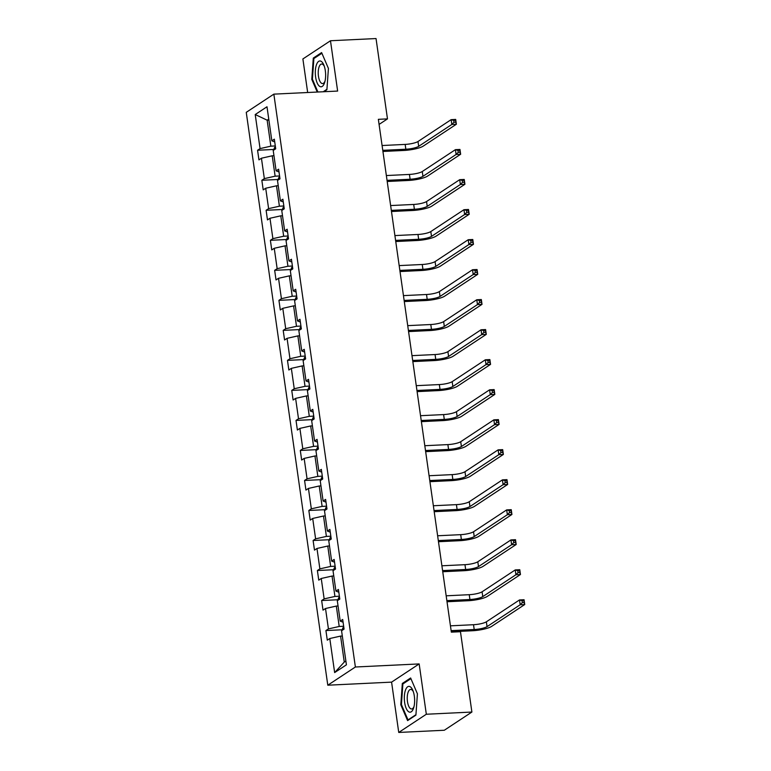 <?xml version="1.0" encoding="UTF-8"?>
<svg xmlns="http://www.w3.org/2000/svg" width="771" height="771" viewBox="0 0 771 771"><rect width="100%" height="100%" fill="white"/><g stroke="black" fill="none" stroke-linecap="round" stroke-linejoin="round"><path stroke-width="1.16" d="M398.742 732.45L426.324 714.245L419.164 663.927L391.581 682.133L398.742 732.45L444.308 730.253L471.891 712.047L460.46 631.709L451.343 632.153L378.359 119.332L387.476 118.888L376.036 38.55L330.48 40.747L302.887 58.953L307.668 92.51M391.581 682.133L327.791 685.207L246.257 112.344L273.85 94.139L355.383 667.002L327.791 685.207M426.324 714.245L471.891 712.047M342.324 636.008L340.58 636.085L344.271 662.067L334.643 672.582L329.795 638.523L327.29 640.171L325.921 630.553L342.141 629.772M340.58 636.085L329.795 638.523M338.045 605.987L336.31 606.073L339.211 626.466L328.427 628.905L325.921 630.553M328.427 628.905L325.516 608.502L323.02 610.15L321.652 600.532L337.862 599.751M333.776 575.966L332.031 576.053L334.932 596.446L324.148 598.884L321.652 600.532M324.148 598.884L321.247 578.481L318.751 580.129L317.382 570.511L333.592 569.73M329.506 545.945L327.762 546.032L330.663 566.425L319.878 568.863L317.382 570.511M319.878 568.863L316.977 548.47L314.481 550.118L313.103 540.49L329.323 539.71M325.227 515.924L323.492 516.011L326.393 536.414L315.609 538.842L313.103 540.49M315.609 538.842L312.698 518.449L310.202 520.097L308.834 510.469L325.044 509.689M320.958 485.913L319.213 485.99L322.124 506.393L311.33 508.821L308.834 510.469M311.33 508.821L308.429 488.428L305.933 490.077L304.564 480.458L320.775 479.678M316.688 455.892L314.944 455.979L317.845 476.372L307.06 478.81L304.564 480.458M307.06 478.81L304.16 458.408L301.663 460.056L300.295 450.437L316.505 449.657M312.419 425.871L310.674 425.958L313.575 446.351L302.791 448.789L300.295 450.437M302.791 448.789L299.89 428.387L297.384 430.035L296.016 420.417L312.226 419.636M308.14 395.851L306.395 395.937L309.306 416.33L298.512 418.769L296.016 420.417M298.512 418.769L295.611 398.376L293.115 400.024L291.746 390.396L307.957 389.615M303.87 365.83L302.126 365.917L305.027 386.319L294.243 388.748L291.746 390.396M294.243 388.748L291.342 368.355L288.846 370.003L287.477 360.375L303.687 359.594M299.601 335.819L297.857 335.896L300.757 356.298L289.973 358.727L287.477 360.375M289.973 358.727L287.072 338.334L284.566 339.982L283.198 330.364L299.418 329.583M295.322 305.798L293.587 305.885L296.488 326.278L285.704 328.716L283.198 330.364M285.704 328.716L282.793 308.313L280.297 309.961L278.929 300.343L295.139 299.562M291.053 275.777L289.308 275.864L292.209 296.257L281.425 298.695L278.929 300.343M281.425 298.695L278.524 278.292L276.028 279.94L274.659 270.322L290.869 269.542M286.783 245.756L285.039 245.843L287.94 266.236L277.155 268.674L274.659 270.322M277.155 268.674L274.254 248.281L271.758 249.929L270.38 240.301L286.6 239.521M282.504 215.735L280.769 215.822L283.67 236.225L272.886 238.653L270.38 240.301M272.886 238.653L269.975 218.26L267.479 219.908L266.111 210.281L282.321 209.5M278.235 185.724L276.49 185.801L279.401 206.204L268.607 208.633L266.111 210.281M268.607 208.633L265.706 188.24L263.21 189.888L261.841 180.269L278.052 179.489M273.965 155.703L272.221 155.79L275.122 176.183L264.337 178.621L261.841 180.269M264.337 178.621L261.436 158.219L258.94 159.867L257.572 150.249L273.782 149.468M268.896 120.103L267.151 120.189L270.852 146.162L260.068 148.601L257.572 150.249M260.068 148.601L255.22 114.542L266.997 106.764L271.845 140.823L274.341 139.175L275.71 148.803L273.213 150.451L276.114 170.844L278.62 169.196L279.989 178.824L277.493 180.472L280.393 200.865L282.89 199.217L284.258 208.835L281.762 210.483L284.663 230.886L287.159 229.238L288.527 238.856L286.031 240.504L288.932 260.906L291.438 259.258L292.807 268.877L290.301 270.525L293.211 290.918L295.707 289.27L297.076 298.897L294.58 300.545L297.481 320.938L299.977 319.29L301.345 328.918L298.849 330.566L301.75 350.959L304.246 349.311L305.624 358.929L303.119 360.577L306.029 380.98L308.525 379.332L309.894 388.95L307.398 390.598L310.299 411.001L312.795 409.353L314.163 418.971L311.667 420.619L314.568 441.012L317.064 439.364L318.433 448.992L315.937 450.64L318.837 471.033L321.343 469.385L322.712 479.013L320.216 480.661L323.116 501.054L325.613 499.406L326.981 509.024L324.485 510.672L327.386 531.074L329.882 529.426L331.251 539.045L328.754 540.693L331.655 561.095L334.161 559.447L335.53 569.065L333.024 570.713L335.934 591.106L338.43 589.458L339.799 599.086L337.303 600.734L340.204 621.127L342.7 619.479L344.068 629.107L341.572 630.755L346.42 664.814L334.643 672.582M343.095 622.216L340.204 621.127M343.664 626.254L339.211 626.466M336.31 606.073L325.516 608.502M338.816 592.195L335.934 591.106M339.394 596.234L334.932 596.446M332.031 576.053L321.247 578.481M334.547 562.175L331.655 561.095M335.125 566.213L330.663 566.425M327.762 546.032L316.977 548.47M330.277 532.154L327.386 531.074M330.846 536.192L326.393 536.414M323.492 516.011L312.698 518.449M325.998 502.133L323.116 501.054M326.576 506.171L322.124 506.393M319.213 485.99L308.429 488.428M321.729 472.122L318.837 471.033M322.307 476.16L317.845 476.372M314.944 455.979L304.16 458.408M317.459 442.101L314.568 441.012M318.028 446.139L313.575 446.351M310.674 425.958L299.89 428.387M313.18 412.08L310.299 411.001M313.758 416.118L309.306 416.33M306.395 395.937L295.611 398.376M308.911 382.059L306.029 380.98M309.489 386.098L305.027 386.319M302.126 365.917L291.342 368.355M304.641 352.039L301.75 350.959M305.21 356.077L300.757 356.298M297.857 335.896L287.072 338.334M300.362 322.027L297.481 320.938M300.941 326.066L296.488 326.278M293.587 305.885L282.793 308.313M296.093 292.007L293.211 290.918M296.671 296.045L292.209 296.257M289.308 275.864L278.524 278.292M291.824 261.986L288.932 260.906M292.402 266.024L287.94 266.236M285.039 245.843L274.254 248.281M287.554 231.965L284.663 230.886M288.123 236.003L283.67 236.225M280.769 215.822L269.975 218.26M283.275 201.944L280.393 200.865M283.853 205.982L279.401 206.204M276.49 185.801L265.706 188.24M279.006 171.933L276.114 170.844M279.584 175.971L275.122 176.183M272.221 155.79L261.436 158.219M274.736 141.912L271.845 140.823M419.164 663.927L355.383 667.002M273.85 94.139L337.64 91.065L330.48 40.747M379.081 124.42L387.476 118.888M344.271 662.067L345.88 661.007M275.305 145.95L270.852 146.162M268.761 119.129L267.151 120.189L255.22 114.542M323.868 91.73L326.904 89.735L328.417 68.417L321.613 52.592L313.305 58.076L311.792 79.384L317.238 92.048M410.625 677.988L402.317 683.463L400.804 704.781L407.599 720.606L415.906 715.122L417.419 693.813L410.625 677.988M312.486 79.346L311.792 79.384M314.703 58.008L313.305 58.076M403.715 683.395L402.317 683.463M401.489 704.742L400.804 704.781M273.454 150.287L274.669 147.348A5.272 1.108 -8.1 0 1 275.449 146.972M382.773 150.335L405.845 149.227A9.936 2.091 171.9 0 0 418.682 146.326L451.825 124.459L451.141 119.65L455.7 119.428L456.384 124.237L423.24 146.105A14.909 3.132 -8.1 0 1 403.975 150.451L382.936 151.463M382.088 145.526L405.16 144.408A9.936 2.091 171.9 0 0 417.998 141.517L451.141 119.65L453.685 120.382L453.955 122.31L455.777 122.223L455.507 120.295L453.685 120.382M455.777 122.223L456.384 124.237L451.825 124.459L453.955 122.31M455.507 120.295L455.7 119.428M277.724 180.308L278.938 177.369A5.272 1.108 -8.1 0 1 279.728 176.983M387.042 180.356L410.114 179.238A9.936 2.091 171.9 0 0 422.951 176.337L456.095 154.479L455.41 149.661L459.969 149.449L460.653 154.258L427.51 176.125A14.909 3.132 -8.1 0 1 408.254 180.472L387.206 181.484M386.358 175.547L409.43 174.429A9.936 2.091 171.9 0 0 422.267 171.528L455.41 149.661L457.955 150.403L458.234 152.33L460.056 152.244L459.776 150.316L457.955 150.403M460.056 152.244L460.653 154.258L456.095 154.479L458.234 152.33M459.776 150.316L459.969 149.449M281.993 210.329L283.208 207.389A5.272 1.108 -8.1 0 1 283.998 207.004M391.321 210.377L414.384 209.259A9.936 2.091 171.9 0 0 427.23 206.358L460.374 184.491L459.689 179.682L464.238 179.46L464.932 184.279L431.779 206.136A14.909 3.132 -8.1 0 1 412.524 210.493L391.475 211.505M390.637 205.558L413.699 204.45A9.936 2.091 171.9 0 0 426.546 201.549L459.689 179.682L462.224 180.424L462.504 182.341L464.325 182.255L464.055 180.337L462.224 180.424M464.325 182.255L464.932 184.279L460.374 184.491L462.504 182.341M464.055 180.337L464.238 179.46M321.353 61.449A12.924 5.127 -92.8 0 0 315.378 70.402A12.924 5.127 -92.8 0 0 319.589 86.313A12.924 5.127 -92.8 0 0 324.726 82.246A12.924 5.127 -92.8 0 0 323.897 65.149A12.924 5.127 -92.8 0 0 321.353 61.449M324.321 66.306A9.782 3.884 -92.8 0 0 322.798 64.388A9.782 3.884 -92.8 0 0 321.661 64.032A9.782 3.884 -92.8 0 0 318.221 72.561A9.782 3.884 -92.8 0 0 321.459 83.22A9.782 3.884 -92.8 0 0 322.606 83.576A9.782 3.884 -92.8 0 0 325.034 81.061M326.933 89.301L323.203 91.768M317.922 92.019L312.419 79.191L313.884 58.548L321.902 53.257M410.355 686.845A12.924 5.127 -92.8 0 0 404.389 695.789A12.924 5.127 -92.8 0 0 408.591 711.71A12.924 5.127 -92.8 0 0 413.728 707.643A12.924 5.127 -92.8 0 0 412.909 690.546A12.924 5.127 -92.8 0 0 410.355 686.845M413.323 691.693A9.782 3.884 -92.8 0 0 411.801 689.785A9.782 3.884 -92.8 0 0 410.664 689.428A9.782 3.884 -92.8 0 0 407.233 697.957A9.782 3.884 -92.8 0 0 410.471 708.607A9.782 3.884 -92.8 0 0 411.608 708.973A9.782 3.884 -92.8 0 0 414.037 706.458M415.935 714.698L408.013 719.921L401.421 704.588L402.886 683.944L410.904 678.653M408.678 719.892L408.013 719.921M286.272 240.35L287.487 237.401A5.272 1.108 -8.1 0 1 288.267 237.025M395.59 240.388L418.663 239.28A9.936 2.091 171.9 0 0 431.5 236.379L464.643 214.511L463.959 209.702L468.517 209.481L469.202 214.29L436.058 236.157A14.909 3.132 -8.1 0 1 416.793 240.513L395.754 241.525M394.906 235.579L417.978 234.471A9.936 2.091 171.9 0 0 430.816 231.57L463.959 209.702L466.503 210.444L466.773 212.362L468.595 212.276L468.325 210.348L466.503 210.444M468.595 212.276L469.202 214.29L464.643 214.511L466.773 212.362M468.325 210.348L468.517 209.481M290.542 270.37L291.756 267.421A5.272 1.108 -8.1 0 1 292.546 267.045M399.86 270.409L422.932 269.301A9.936 2.091 171.9 0 0 435.769 266.4L468.913 244.532L468.228 239.723L472.787 239.502L473.471 244.311L440.328 266.178A14.909 3.132 -8.1 0 1 421.072 270.525L400.024 271.546M399.176 265.6L422.248 264.492A9.936 2.091 171.9 0 0 435.085 261.591L468.228 239.723L470.773 240.456L471.042 242.383L472.874 242.296L472.594 240.369L470.773 240.456M472.874 242.296L473.471 244.311L468.913 244.532L471.042 242.383M472.594 240.369L472.787 239.502M294.811 300.382L296.025 297.442A5.272 1.108 -8.1 0 1 296.816 297.066M404.139 300.43L427.201 299.321A9.936 2.091 171.9 0 0 440.048 296.421L473.192 274.553L472.507 269.744L477.056 269.522L477.741 274.331L444.597 296.199A14.909 3.132 -8.1 0 1 425.341 300.545L404.293 301.557M403.455 295.621L426.517 294.503A9.936 2.091 171.9 0 0 439.364 291.611L472.507 269.744L475.042 270.476L475.322 272.404L477.143 272.317L476.863 270.39L475.042 270.476M477.143 272.317L477.741 274.331L473.192 274.553L475.322 272.404M476.863 270.39L477.056 269.522M299.09 330.402L300.305 327.463A5.272 1.108 -8.1 0 1 301.085 327.077M408.408 330.451L431.481 329.333A9.936 2.091 171.9 0 0 444.318 326.432L477.461 304.574L476.777 299.755L481.335 299.543L482.02 304.352L448.876 326.22A14.909 3.132 -8.1 0 1 429.611 330.566L408.572 331.578M407.724 325.641L430.787 324.524A9.936 2.091 171.9 0 0 443.633 321.623L476.777 299.755L479.321 300.497L479.591 302.425L481.412 302.338L481.143 300.411L479.321 300.497M481.412 302.338L482.02 304.352L477.461 304.574L479.591 302.425M481.143 300.411L481.335 299.543M303.36 360.423L304.574 357.484A5.272 1.108 -8.1 0 1 305.355 357.098M412.678 360.471L435.75 359.353A9.936 2.091 171.9 0 0 448.587 356.453L481.73 334.585L481.046 329.776L485.605 329.554L486.289 334.373L453.146 356.231A14.909 3.132 -8.1 0 1 433.88 360.587L412.842 361.599M411.993 355.653L435.066 354.544A9.936 2.091 171.9 0 0 447.903 351.643L481.046 329.776L483.59 330.518L483.86 332.436L485.682 332.349L485.412 330.431L483.59 330.518M485.682 332.349L486.289 334.373L481.73 334.585L483.86 332.436M485.412 330.431L485.605 329.554M307.629 390.444L308.843 387.495A5.272 1.108 -8.1 0 1 309.634 387.119M416.947 390.483L440.019 389.374A9.936 2.091 171.9 0 0 452.866 386.473L486.009 364.606L485.325 359.797L489.874 359.575L490.558 364.384L457.415 386.252A14.909 3.132 -8.1 0 1 438.159 390.608L417.111 391.62M416.263 385.673L439.335 384.565A9.936 2.091 171.9 0 0 452.172 381.664L485.325 359.797L487.86 360.539L488.139 362.457L489.961 362.37L489.681 360.442L487.86 360.539M489.961 362.37L490.558 364.384L486.009 364.606L488.139 362.457M489.681 360.442L489.874 359.575M311.908 420.465L313.113 417.516A5.272 1.108 -8.1 0 1 313.903 417.14M421.226 420.503L444.289 419.395A9.936 2.091 171.9 0 0 457.136 416.494L490.279 394.627L489.595 389.818L494.153 389.596L494.837 394.405L461.694 416.273A14.909 3.132 -8.1 0 1 442.429 420.619L421.38 421.641M420.542 415.694L443.604 414.586A9.936 2.091 171.9 0 0 456.451 411.685L489.595 389.818L492.139 390.55L492.409 392.478L494.23 392.391L493.96 390.463L492.139 390.55M494.23 392.391L494.837 394.405L490.279 394.627L492.409 392.478M493.96 390.463L494.153 389.596M316.168 450.447L317.392 447.537A5.272 1.108 -8.1 0 1 318.172 447.161M425.496 450.524L448.568 449.416A9.936 2.091 171.9 0 0 461.405 446.515L494.548 424.648L493.864 419.838L498.423 419.617L499.107 424.426L465.963 446.293A14.909 3.132 -8.1 0 1 446.698 450.64L425.659 451.652M424.811 445.715L447.884 444.597A9.936 2.091 171.9 0 0 460.721 441.706L493.864 419.838L496.408 420.571L496.678 422.498L498.5 422.412L498.23 420.484L496.408 420.571M498.5 422.412L499.107 424.426L494.548 424.648L496.678 422.498M498.23 420.484L498.423 419.617M320.447 480.468L321.661 477.557A5.272 1.108 -8.1 0 1 322.451 477.172M429.765 480.545L452.837 479.427A9.936 2.091 171.9 0 0 465.674 476.536L498.818 454.668L498.133 449.85L502.692 449.638L503.376 454.447L470.233 476.314A14.909 3.132 -8.1 0 1 450.977 480.661L429.929 481.673M429.081 475.736L452.153 474.618A9.936 2.091 171.9 0 0 464.99 471.717L498.133 449.85L500.678 450.592L500.957 452.519L502.779 452.432L502.499 450.505L500.678 450.592M502.779 452.432L503.376 454.447L498.818 454.668L500.957 452.519M502.499 450.505L502.692 449.638M324.716 510.479L325.931 507.578A5.272 1.108 -8.1 0 1 326.721 507.193M434.044 510.566L457.107 509.448A9.936 2.091 171.9 0 0 469.953 506.547L503.097 484.68L502.413 479.87L506.971 479.649L507.655 484.467L474.512 506.335A14.909 3.132 -8.1 0 1 455.247 510.681L434.198 511.693M433.36 505.747L456.422 504.639A9.936 2.091 171.9 0 0 469.269 501.738L502.413 479.87L504.947 480.612L505.227 482.53L507.048 482.444L506.778 480.526L504.947 480.612M507.048 482.444L507.655 484.467L503.097 484.68L505.227 482.53M506.778 480.526L506.971 479.649M328.986 540.5L330.21 537.589A5.272 1.108 -8.1 0 1 330.99 537.214M438.314 540.577L461.386 539.469A9.936 2.091 171.9 0 0 474.223 536.568L507.366 514.7L506.682 509.891L511.24 509.67L511.925 514.479L478.781 536.346A14.909 3.132 -8.1 0 1 459.516 540.702L438.477 541.714M437.629 535.768L460.701 534.66A9.936 2.091 171.9 0 0 473.539 531.759L506.682 509.891L509.226 510.633L509.496 512.551L511.318 512.464L511.048 510.537L509.226 510.633M511.318 512.464L511.925 514.479L507.366 514.7L509.496 512.551M511.048 510.537L511.24 509.67M333.265 570.521L334.479 567.61A5.272 1.108 -8.1 0 1 335.269 567.234M442.583 570.598L465.655 569.49A9.936 2.091 171.9 0 0 478.492 566.589L511.636 544.721L510.951 539.912L515.51 539.69L516.194 544.499L483.051 566.367A14.909 3.132 -8.1 0 1 463.795 570.713L442.747 571.735M441.899 565.789L464.971 564.68A9.936 2.091 171.9 0 0 477.808 561.78L510.951 539.912L513.496 540.644L513.765 542.572L515.597 542.485L515.317 540.558L513.496 540.644M515.597 542.485L516.194 544.499L511.636 544.721L513.765 542.572M515.317 540.558L515.51 539.69M337.534 600.542L338.748 597.631A5.272 1.108 -8.1 0 1 339.539 597.255M446.862 600.619L469.925 599.51A9.936 2.091 171.9 0 0 482.771 596.609L515.915 574.742L515.23 569.933L519.779 569.711L520.464 574.52L487.32 596.388A14.909 3.132 -8.1 0 1 468.064 600.734L447.016 601.746M446.178 595.81L469.24 594.692A9.936 2.091 171.9 0 0 482.087 591.8L515.23 569.933L517.765 570.665L518.045 572.593L519.866 572.506L519.587 570.579L517.765 570.665M519.866 572.506L520.464 574.52L515.915 574.742L518.045 572.593M519.587 570.579L519.779 569.711M341.804 630.562L343.028 627.652A5.272 1.108 -8.1 0 1 343.808 627.266M451.131 630.639L474.204 629.522A9.936 2.091 171.9 0 0 487.041 626.63L520.184 604.763L519.5 599.944L524.058 599.732L524.743 604.541L491.599 626.409A14.909 3.132 -8.1 0 1 472.334 630.755L451.295 631.767M450.447 625.83L473.519 624.712A9.936 2.091 171.9 0 0 486.356 621.812L519.5 599.944L522.044 600.686L522.314 602.614L524.135 602.527L523.866 600.599L522.044 600.686M524.135 602.527L524.743 604.541L520.184 604.763L522.314 602.614M523.866 600.599L524.058 599.732M274.64 147.425L274.91 149.333M405.16 144.408L405.845 149.227M417.998 141.517L418.682 146.326M278.909 177.436L279.179 179.354M409.43 174.429L410.114 179.238M422.267 171.528L422.951 176.337M283.179 207.457L283.449 209.375M413.699 204.45L414.384 209.259M426.546 201.549L427.23 206.358M287.448 237.478L287.728 239.386M417.978 234.471L418.663 239.28M430.816 231.57L431.5 236.379M291.727 267.498L291.997 269.407M422.248 264.492L422.932 269.301M435.085 261.591L435.769 266.4M295.997 297.519L296.266 299.427M426.517 294.503L427.201 299.321M439.364 291.611L440.048 296.421M300.266 327.53L300.545 329.448M430.787 324.524L431.481 329.333M443.633 321.623L444.318 326.432M304.545 357.551L304.815 359.469M435.066 354.544L435.75 359.353M447.903 351.643L448.587 356.453M308.814 387.572L309.084 389.48M439.335 384.565L440.019 389.374M452.172 381.664L452.866 386.473M313.084 417.593L313.354 419.501M443.604 414.586L444.289 419.395M456.451 411.685L457.136 416.494M317.363 447.614L317.633 449.522M447.884 444.597L448.568 449.416M460.721 441.706L461.405 446.515M321.632 477.625L321.902 479.543M452.153 474.618L452.837 479.427M464.99 471.717L465.674 476.536M325.902 507.646L326.172 509.564M456.422 504.639L457.107 509.448M469.269 501.738L469.953 506.547M330.171 537.666L330.451 539.575M460.701 534.66L461.386 539.469M473.539 531.759L474.223 536.568M334.45 567.687L334.72 569.596M464.971 564.68L465.655 569.49M477.808 561.78L478.492 566.589M338.72 597.708L338.989 599.616M469.24 594.692L469.925 599.51M482.087 591.8L482.771 596.609M342.989 627.719L343.268 629.637M473.519 624.712L474.204 629.522M486.356 621.812L487.041 626.63"/></g></svg>

